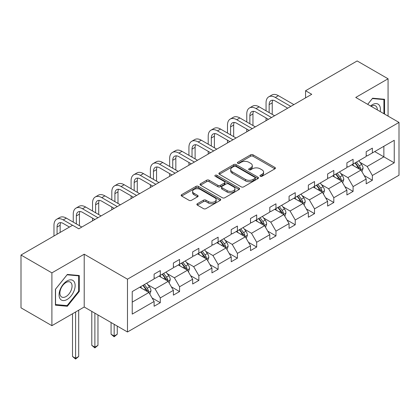 <?xml version="1.0" encoding="UTF-8"?>
<svg xmlns="http://www.w3.org/2000/svg" width="420" height="420" viewBox="0 0 420 420"><rect width="100%" height="100%" fill="white"/><g stroke="black" fill="none" stroke-linecap="round" stroke-linejoin="round"><path stroke-width="0.63" d="M260.305 176.274A1.202 0.693 0 0 0 262.001 176.274L274.895 168.835A1.717 0.992 0 0 0 275.394 168.137A1.717 0.992 0 0 0 274.895 167.433L253.055 154.828A1.717 0.992 0 0 0 250.63 154.828L237.741 162.267A1.202 0.693 0 0 0 237.389 162.761A1.202 0.693 0 0 0 237.741 163.249A1.202 0.693 0 0 0 239.437 163.249L241.106 162.288A5.492 3.171 0 0 1 248.871 162.288L250.693 163.338A5.492 3.171 0 0 1 252.299 165.58A5.492 3.171 0 0 1 250.693 167.822L249.023 168.782A1.202 0.693 0 0 0 248.672 169.271A1.202 0.693 0 0 0 249.023 169.764A1.202 0.693 0 0 0 250.719 169.764L252.389 168.798A5.492 3.171 0 0 1 260.153 168.798L261.975 169.848A5.492 3.171 0 0 1 263.582 172.09A5.492 3.171 0 0 1 261.975 174.332L260.305 175.297A1.202 0.693 0 0 0 259.954 175.786A1.202 0.693 0 0 0 260.305 176.274L260.305 175.297M197.374 203.716A1.717 0.992 0 0 0 196.87 204.414A1.717 0.992 0 0 0 197.374 205.112L203.501 208.651A1.717 0.992 0 0 0 205.926 208.651L220.243 200.387A1.717 0.992 0 0 0 220.747 199.689A1.717 0.992 0 0 0 220.243 198.986L198.408 186.38A1.717 0.992 0 0 0 195.977 186.38L181.666 194.644A1.717 0.992 0 0 0 181.162 195.342A1.717 0.992 0 0 0 181.666 196.046L189.063 200.319A1.717 0.992 0 0 0 191.489 200.319L197.615 196.781A1.717 0.992 0 0 0 198.119 196.082A1.717 0.992 0 0 0 197.615 195.379L193.946 193.263A4.589 2.651 0 0 1 192.602 191.389A4.589 2.651 0 0 1 195.436 188.937A4.589 2.651 0 0 1 200.44 189.515L214.814 197.815A4.589 2.651 0 0 1 216.158 199.689A4.589 2.651 0 0 1 213.323 202.136A4.589 2.651 0 0 1 208.325 201.558L205.926 200.177A1.717 0.992 0 0 0 203.501 200.177L197.374 203.716L197.374 205.112M84.215 254.21L51.896 272.869L21 255.029L21 307.834L51.896 325.673L84.215 307.015L127.475 331.989L127.475 279.185L84.215 254.21L84.215 307.015M388.064 116.104L388.064 78.787L355.745 97.445L399 122.42L127.475 279.185M388.064 78.787L357.163 60.947L305.566 90.736L305.566 97.876M21 255.029L72.597 225.241L78.776 228.805L311.745 94.306L305.566 90.736M241.227 186.869A1.717 0.992 0 0 0 243.653 186.869L257.969 178.605A1.717 0.992 0 0 0 258.473 177.907A1.717 0.992 0 0 0 257.969 177.203L236.135 164.598A1.717 0.992 0 0 0 233.709 164.598L219.392 172.862A1.717 0.992 0 0 0 218.888 173.56A1.717 0.992 0 0 0 219.392 174.263L241.227 186.869M215.686 176.536A1.202 0.693 0 0 1 216.904 176.704L216.904 175.277L239.106 188.097A1.717 0.992 0 0 1 239.61 188.795A1.717 0.992 0 0 1 239.106 189.499L224.789 197.762A1.717 0.992 0 0 1 222.364 197.762L200.529 185.152L200.529 183.755A1.717 0.992 0 0 0 200.025 184.453A1.717 0.992 0 0 0 200.529 185.152M200.529 183.755L206.656 180.217A1.717 0.992 0 0 1 209.081 180.217L217.938 185.33A1.717 0.992 0 0 0 220.364 185.33L224.427 182.984A1.717 0.992 0 0 0 224.931 182.28A1.717 0.992 0 0 0 224.427 181.582L215.208 176.258A1.202 0.693 0 0 1 214.856 175.77A1.202 0.693 0 0 1 215.597 175.13A1.202 0.693 0 0 1 216.904 175.277M51.896 272.869L51.896 325.673M132.232 291.564L154.109 278.933L154.109 274.155L160.288 270.585L160.288 275.368L173.387 267.803L173.387 263.02L179.566 259.455L179.566 264.238L192.665 256.673L192.665 251.89L198.844 248.325L198.844 253.103L211.948 245.543L211.948 240.76L218.127 237.19L218.127 241.972L231.226 234.407L231.226 229.63L237.405 226.06L237.405 230.843L250.509 223.277L250.509 218.5L256.688 214.93L256.688 219.713L269.787 212.147L269.787 207.365L275.966 203.8L275.966 208.577L289.065 201.017L289.065 196.234L295.244 192.67L295.244 197.447L308.348 189.882L308.348 185.105L314.528 181.534L314.528 186.317L327.626 178.752L327.626 173.975L333.806 170.405L333.806 175.187L346.904 167.622L346.904 162.839L353.089 159.275L353.089 164.052L366.188 156.492L366.188 151.709L372.367 148.145L372.367 152.922L394.244 140.296L394.244 162.839L372.367 175.471L372.367 180.254L366.188 183.818L366.188 179.041L353.089 186.601L353.089 191.384L346.904 194.953L346.904 190.171L333.806 197.736L333.806 202.514L327.626 206.084L327.626 201.301L314.528 208.866L314.528 213.644L308.348 217.214L308.348 212.431L295.244 219.996L295.244 224.779L289.065 228.344L289.065 223.566L275.966 231.126L275.966 235.909L269.787 239.474L269.787 234.696L256.688 242.261L256.688 247.039L250.509 250.609L250.509 245.826L237.405 253.391L237.405 258.169L231.226 261.739L231.226 256.956L218.127 264.521L218.127 269.304L211.948 272.869L211.948 268.091L198.844 275.651L198.844 280.434L192.665 283.999L192.665 279.221L179.566 286.781L179.566 291.564L173.387 295.134L173.387 290.351L160.288 297.917L160.288 302.694L154.109 306.264L154.109 301.481L132.232 314.113L132.232 291.564M127.475 331.989L399 175.224L399 122.42M159.049 276.082L168.194 281.358L155.096 288.923L147.94 284.797M155.096 288.923L160.288 297.917M168.194 281.358L173.387 290.351M154.109 277.793L155.096 278.366L160.288 275.368M178.332 264.947L187.478 270.228L174.374 277.793L167.223 273.661M174.374 277.793L179.566 286.781M187.478 270.228L192.665 279.221M173.387 266.663L174.374 267.23L179.566 264.238M197.61 253.816L206.756 259.098L193.657 266.663L186.501 262.531M193.657 266.663L198.844 275.651M206.756 259.098L211.948 268.091M192.665 255.528L193.657 256.1L198.844 253.103M216.888 242.686L226.034 247.968L212.935 255.528L205.784 251.402M212.935 255.528L218.127 264.521M226.034 247.968L231.226 256.956M211.948 244.398L212.935 244.97L218.127 241.972M236.171 231.556L245.317 236.838L232.213 244.398L225.062 240.272M232.213 244.398L237.405 253.391M245.317 236.838L250.509 245.826M231.226 233.268L232.213 233.84L237.405 230.843M255.449 220.427L264.595 225.703L251.496 233.268L244.34 229.136M251.496 233.268L256.688 242.261M264.595 225.703L269.787 234.696M250.509 222.138L251.496 222.705L256.688 219.713M274.733 209.291L283.878 214.573L270.774 222.138L263.623 218.006M270.774 222.138L275.966 231.126M283.878 214.573L289.065 223.566M269.787 211.003L270.774 211.575L275.966 208.577M294.01 198.161L303.156 203.443L290.057 211.008L282.901 206.876M290.057 211.008L295.244 219.996M303.156 203.443L308.348 212.431M289.065 199.873L290.057 200.445L295.244 197.447M313.288 187.031L322.434 192.313L309.335 199.873L302.18 195.746M309.335 199.873L314.528 208.866M322.434 192.313L327.626 201.301M308.348 188.743L309.335 189.315L314.528 186.317M332.572 175.901L341.717 181.178L328.613 188.743L321.463 184.611M328.613 188.743L333.806 197.736M341.717 181.178L346.904 190.171M327.626 177.613L328.613 178.185L333.806 175.187M351.85 164.766L360.995 170.047L347.897 177.613L340.741 173.481M347.897 177.613L353.089 186.601M360.995 170.047L366.188 179.041M346.904 166.483L347.897 167.05L353.089 164.052M374.714 151.567L383.859 156.849L367.175 166.483L360.024 162.351M367.175 166.483L372.367 175.471M394.244 162.839L383.859 156.849L383.859 146.286L394.244 140.296M366.188 155.347L367.175 155.92L372.367 152.922M132.232 302.127L148.916 292.493L139.771 287.212M148.916 292.493L154.109 301.481M364.145 175.508L372.367 180.254M344.867 186.638L353.089 191.384M325.589 197.768L333.806 202.514M306.306 208.903L314.528 213.644M287.028 220.033L295.244 224.779M267.75 231.163L275.966 235.909M248.467 242.293L256.688 247.039M229.189 253.428L237.405 258.169M209.906 264.558L218.127 269.304M190.628 275.688L198.844 280.434M171.35 286.818L179.566 291.564M152.066 297.948L160.288 302.694M384.542 114.072L384.542 99.272L372.614 98.207L367.684 104.339M79.275 291.417L79.275 275.515L67.347 274.449L55.419 289.286L55.419 305.188L67.347 306.254L79.275 291.417L78.656 291.06M260.783 176.447L261.975 175.76A5.492 3.171 0 0 0 263.582 173.518L263.582 172.09M252.299 165.58L252.299 167.003A5.492 3.171 0 0 1 250.693 169.244L249.501 169.932M274.869 168.851L253.055 156.256A1.717 0.992 0 0 0 250.63 156.256L238.219 163.417M257.948 178.621L236.135 166.026A1.717 0.992 0 0 0 233.709 166.026L219.413 174.274M254.935 178.395A1.202 0.693 0 0 0 255.287 177.907A1.202 0.693 0 0 0 254.935 177.413L235.772 166.346A1.202 0.693 0 0 0 234.071 166.346L232.312 167.365A5.492 3.171 0 0 0 230.706 169.607A5.492 3.171 0 0 0 232.312 171.848L245.417 179.408A5.492 3.171 0 0 0 253.176 179.408L254.935 178.395L254.935 179.823A1.202 0.693 0 0 0 255.287 179.329L255.287 177.907M230.706 169.607L230.706 171.034A5.492 3.171 0 0 0 232.312 173.271L232.312 171.848M254.935 179.823L253.176 180.836A5.492 3.171 0 0 1 245.417 180.836L232.312 173.271M200.55 185.167L206.656 181.645L206.656 180.217M224.931 182.28L224.931 183.708A1.717 0.992 0 0 1 224.427 184.411L220.364 186.758A1.717 0.992 0 0 1 217.938 186.758L209.081 181.645A1.717 0.992 0 0 0 206.656 181.645M216.904 176.704L239.085 189.509M227.126 190.633A4.589 2.651 0 0 0 232.129 191.21A4.589 2.651 0 0 0 234.959 188.759A4.589 2.651 0 0 0 233.615 186.89L228.553 183.965A1.717 0.992 0 0 0 226.123 183.965L222.059 186.312A1.717 0.992 0 0 0 221.56 187.01A1.717 0.992 0 0 0 222.059 187.709L227.126 190.633L227.126 192.061A4.589 2.651 0 0 0 232.129 192.638A4.589 2.651 0 0 0 234.959 190.186L234.959 188.759M221.56 187.01L221.56 188.438A1.717 0.992 0 0 0 222.059 189.137L222.059 187.709M227.126 192.061L222.059 189.137M216.158 199.689L216.158 201.112A4.589 2.651 0 0 1 213.323 203.564A4.589 2.651 0 0 1 208.325 202.986L205.926 201.605A1.717 0.992 0 0 0 203.501 201.605L197.395 205.128M192.602 191.389L192.602 192.817A4.589 2.651 0 0 0 193.946 194.686L193.946 193.263M197.594 196.791L193.946 194.686M220.216 200.398L198.408 187.808A1.717 0.992 0 0 0 195.977 187.808L181.687 196.056M66.087 305.524L67.347 306.254M361.935 171.675L363.074 168.394A4.631 2.672 -120 0 0 361.594 164.451L358.817 160.745M353.845 165.916L352.637 164.315M360.313 169.654L360.57 168.588A4.631 2.672 -120 0 0 359.247 165.805L356.47 162.099M355.31 162.771L358.365 166.845A2.357 1.36 60 0 1 358.796 167.564L360.57 168.588M354.989 162.955L357.761 166.661A4.631 2.672 60 0 1 358.916 168.845M266.054 110.812L266.054 102.816A13.109 7.571 60 0 1 268.769 96.815L271.861 95.036A13.109 7.571 60 0 1 278.413 95.681L293.885 104.617M268.769 96.815A13.109 7.571 60 0 1 275.326 97.466L290.798 106.402M287.705 108.181L275.326 101.036A8.741 5.045 -120 0 0 270.953 100.601A8.741 5.045 -120 0 0 269.147 104.601L269.147 112.592M272.78 100.196A8.741 5.045 -120 0 0 272.233 102.816L272.233 114.377M266.054 120.687L266.054 117.947M342.657 182.805L343.791 179.524A4.631 2.672 -120 0 0 342.316 175.581L339.538 171.875M334.562 177.051L333.359 175.445M341.035 180.784L341.292 179.723A4.631 2.672 -120 0 0 339.964 176.935L337.192 173.229M336.031 173.901L339.082 177.98A2.357 1.36 60 0 1 339.512 178.694L341.292 179.723M335.706 174.09L338.483 177.791A4.631 2.672 60 0 1 339.638 179.981M323.374 193.94L324.513 190.654A4.631 2.672 -120 0 0 323.032 186.711L320.26 183.005M315.284 188.181L314.081 186.575M321.752 191.914L322.009 190.853A4.631 2.672 -120 0 0 320.686 188.066L317.909 184.364M316.748 185.031L319.804 189.11A2.357 1.36 60 0 1 320.234 189.824L322.009 190.853M316.428 185.22L319.2 188.921A4.631 2.672 60 0 1 320.355 191.111M246.776 121.942L246.776 113.951A13.109 7.571 60 0 1 249.491 107.951L252.578 106.166A13.109 7.571 60 0 1 259.135 106.817L274.606 115.747M249.491 107.951A13.109 7.571 60 0 1 256.043 108.596L271.514 117.532M268.427 119.317L256.043 112.166A8.741 5.045 -120 0 0 251.674 111.731A8.741 5.045 -120 0 0 249.863 115.731L249.863 123.727M253.502 111.332A8.741 5.045 -120 0 0 252.956 113.951L252.956 125.507M246.776 131.817L246.776 129.077M227.493 133.072L227.493 125.081A13.109 7.571 60 0 1 230.207 119.081L233.299 117.296A13.109 7.571 60 0 1 239.852 117.947L255.328 126.877M230.207 119.081A13.109 7.571 60 0 1 236.765 119.732L252.236 128.662M249.149 130.447L236.765 123.296A8.741 5.045 -120 0 0 232.397 122.866A8.741 5.045 -120 0 0 230.585 126.866L230.585 134.857M234.224 122.462A8.741 5.045 -120 0 0 233.672 125.081L233.672 136.642M227.493 142.947L227.493 140.207M380.189 111.557A11.361 6.557 120 0 0 370.54 105.987M377.323 109.904A8.599 4.967 120 0 0 375.543 105.866A8.599 4.967 120 0 0 371.154 106.344M367.705 104.354L372.367 98.558L383.922 99.587L383.922 113.715M383.156 99.146L383.922 99.587M74.056 290.829A11.361 6.557 120 0 0 71.117 279.856A11.361 6.557 120 0 0 60.144 289.585A11.361 6.557 120 0 0 63.084 300.562A11.361 6.557 120 0 0 74.056 290.829M71.242 290.031A8.599 4.967 120 0 0 70.271 282.109A8.599 4.967 120 0 0 60.706 289.086A8.599 4.967 120 0 0 61.672 297.008A8.599 4.967 120 0 0 71.242 290.031M55.545 304.584L55.545 289.175L67.1 274.801L78.656 275.835L78.656 291.239L67.1 305.618L55.419 304.51M77.889 275.389L78.656 275.835M304.096 205.07L305.23 201.784A4.631 2.672 -120 0 0 303.755 197.841L300.977 194.14M296 199.311L294.798 197.704M302.474 203.049L302.731 201.983A4.631 2.672 -120 0 0 301.408 199.196L298.631 195.494M297.47 196.166L300.526 200.24A2.357 1.36 60 0 1 300.951 200.959L302.731 201.983M297.15 196.35L299.922 200.056A4.631 2.672 60 0 1 301.077 202.241M208.215 144.202L208.215 136.211A13.109 7.571 60 0 1 210.929 130.211L214.016 128.425A13.109 7.571 60 0 1 220.573 129.077L236.045 138.012M210.929 130.211A13.109 7.571 60 0 1 217.481 130.862L232.958 139.792M229.866 141.577L217.481 134.426A8.741 5.045 -120 0 0 213.113 133.996A8.741 5.045 -120 0 0 211.302 137.996L211.302 145.987M214.94 133.591A8.741 5.045 -120 0 0 214.394 136.211L214.394 147.772M208.215 154.077L208.215 151.337M284.818 216.2L285.952 212.919A4.631 2.672 -120 0 0 284.471 208.971L281.699 205.27M276.722 210.441L275.52 208.84M283.19 214.179L283.453 213.113A4.631 2.672 -120 0 0 282.125 210.331L279.353 206.624M278.192 207.296L281.243 211.37A2.357 1.36 60 0 1 281.673 212.09L283.453 213.113M277.867 207.48L280.644 211.186A4.631 2.672 60 0 1 281.799 213.371M188.932 155.337L188.932 147.341A13.109 7.571 60 0 1 191.651 141.341L194.738 139.561A13.109 7.571 60 0 1 201.296 140.207L216.767 149.142M191.651 141.341A13.109 7.571 60 0 1 198.203 141.992L213.675 150.927M210.588 152.707L198.203 145.561A8.741 5.045 -120 0 0 193.835 145.126A8.741 5.045 -120 0 0 192.024 149.126L192.024 157.117M195.662 144.722A8.741 5.045 -120 0 0 195.111 147.341L195.111 158.902M188.932 165.212L188.932 162.472M265.534 227.33L266.674 224.049A4.631 2.672 -120 0 0 265.193 220.106L262.421 216.4M257.444 221.576L256.237 219.97M263.912 225.309L264.17 224.249A4.631 2.672 -120 0 0 262.847 221.461L260.069 217.754M258.909 218.426L261.965 222.5A2.357 1.36 60 0 1 262.395 223.22L264.17 224.249M258.589 218.615L261.361 222.316A4.631 2.672 60 0 1 262.516 224.506M169.654 166.467L169.654 158.477A13.109 7.571 60 0 1 172.368 152.476L175.46 150.691A13.109 7.571 60 0 1 182.012 151.337L197.484 160.272M172.368 152.476A13.109 7.571 60 0 1 178.925 153.122L194.397 162.057M191.305 163.842L178.925 156.691A8.741 5.045 -120 0 0 174.552 156.256A8.741 5.045 -120 0 0 172.746 160.256L172.746 168.252M176.379 155.857A8.741 5.045 -120 0 0 175.833 158.477L175.833 170.032M169.654 176.342L169.654 173.602M246.257 238.46L247.391 235.179A4.631 2.672 -120 0 0 245.915 231.236L243.138 227.53M238.161 232.706L236.959 231.1M244.634 236.439L244.892 235.379A4.631 2.672 -120 0 0 243.563 232.591L240.791 228.89M239.631 229.556L242.686 233.636A2.357 1.36 60 0 1 243.112 234.35L244.892 235.379M239.305 229.745L242.083 233.447A4.631 2.672 60 0 1 243.238 235.636M150.376 177.597L150.376 169.607A13.109 7.571 60 0 1 153.09 163.606L156.177 161.821A13.109 7.571 60 0 1 162.734 162.472L178.206 171.402M153.09 163.606A13.109 7.571 60 0 1 159.642 164.252L175.119 173.187M172.027 174.972L159.642 167.822A8.741 5.045 -120 0 0 155.274 167.391A8.741 5.045 -120 0 0 153.463 171.392L153.463 179.382M157.101 166.987A8.741 5.045 -120 0 0 156.555 169.607L156.555 181.167M150.376 187.472L150.376 184.732M226.973 249.596L228.113 246.309A4.631 2.672 -120 0 0 226.632 242.366L223.86 238.665M218.883 243.836L217.681 242.23M225.351 247.574L225.614 246.509A4.631 2.672 -120 0 0 224.285 243.721L221.508 240.02M220.348 240.686L223.403 244.766A2.357 1.36 60 0 1 223.834 245.48L225.614 246.509M220.028 240.875L222.805 244.582A4.631 2.672 60 0 1 223.954 246.766M131.093 188.727L131.093 180.737A13.109 7.571 60 0 1 133.807 174.736L136.899 172.951A13.109 7.571 60 0 1 143.451 173.602L158.928 182.537M133.807 174.736A13.109 7.571 60 0 1 140.364 175.387L155.836 184.317M152.749 186.102L140.364 178.952A8.741 5.045 -120 0 0 135.996 178.521A8.741 5.045 -120 0 0 134.185 182.522L134.185 190.512M137.823 178.117A8.741 5.045 -120 0 0 137.272 180.737L137.272 192.297M131.093 198.602L131.093 195.862M207.695 260.726L208.829 257.444A4.631 2.672 -120 0 0 207.354 253.496L204.577 249.795M199.6 254.966L198.398 253.36M206.073 258.704L206.33 257.639A4.631 2.672 -120 0 0 205.007 254.856L202.23 251.15M201.07 251.822L204.125 255.896A2.357 1.36 60 0 1 204.55 256.615L206.33 257.639M200.75 252.005L203.522 255.712A4.631 2.672 60 0 1 204.677 257.896M111.814 199.862L111.814 191.867A13.109 7.571 60 0 1 114.529 185.866L117.621 184.086A13.109 7.571 60 0 1 124.173 184.732L139.645 193.667M114.529 185.866A13.109 7.571 60 0 1 121.081 186.517L136.558 195.452M133.465 197.232L121.081 190.087A8.741 5.045 -120 0 0 116.713 189.651A8.741 5.045 -120 0 0 114.902 193.652L114.902 201.642M118.54 189.247A8.741 5.045 -120 0 0 117.994 191.867L117.994 203.427M111.814 209.738L111.814 206.997M188.417 271.856L189.551 268.574A4.631 2.672 -120 0 0 188.076 264.632L185.299 260.925M180.322 266.102L179.12 264.495M186.79 269.834L187.052 268.774A4.631 2.672 -120 0 0 185.724 265.986L182.952 262.279M181.792 262.952L184.842 267.026A2.357 1.36 60 0 1 185.273 267.745L187.052 268.774M181.466 263.135L184.244 266.842A4.631 2.672 60 0 1 185.399 269.031M114.161 324.303L114.161 336.005L117.254 334.22L117.254 326.088M117.254 334.22L114.161 336.788L111.074 334.22L111.074 322.518M111.074 334.22L114.161 336.005L114.161 336.788M92.537 210.992L92.537 203.002A13.109 7.571 60 0 1 95.251 197.001L98.338 195.216A13.109 7.571 60 0 1 104.895 195.862L120.367 204.797M95.251 197.001A13.109 7.571 60 0 1 101.803 197.647L117.275 206.582M114.188 208.367L101.803 201.217A8.741 5.045 -120 0 0 97.435 200.781A8.741 5.045 -120 0 0 95.623 204.782L95.623 212.777M99.262 200.382A8.741 5.045 -120 0 0 98.716 203.002L98.716 214.557M92.537 220.868L92.537 218.127M169.134 282.986L170.273 279.704A4.631 2.672 -120 0 0 168.793 275.762L166.021 272.055M161.044 277.231L159.841 275.625M167.512 280.964L167.769 279.904A4.631 2.672 -120 0 0 166.446 277.116L163.669 273.415M162.509 274.082L165.564 278.161A2.357 1.36 60 0 1 165.995 278.875L167.769 279.904M162.188 274.27L164.96 277.972A4.631 2.672 60 0 1 166.115 280.161M94.883 313.173L94.883 347.135L97.97 345.35L97.97 314.953M97.97 345.35L94.883 347.923L91.791 345.35L91.791 311.388M91.791 345.35L94.883 347.135L94.883 347.923M73.253 222.122L73.253 214.132A13.109 7.571 60 0 1 75.968 208.131L79.06 206.346A13.109 7.571 60 0 1 85.612 206.997L101.089 215.927M75.968 208.131A13.109 7.571 60 0 1 82.525 208.777L97.996 217.712M94.904 219.497L82.525 212.347A8.741 5.045 -120 0 0 78.152 211.916A8.741 5.045 -120 0 0 76.346 215.917L76.346 223.907M79.979 211.512A8.741 5.045 -120 0 0 79.433 214.132L79.433 225.692M149.856 294.121L150.99 290.834A4.631 2.672 -120 0 0 149.515 286.892L146.738 283.19M141.761 288.362L140.558 286.755M148.234 292.1L148.491 291.034A4.631 2.672 -120 0 0 147.163 288.246L144.391 284.545M143.231 285.212L146.286 289.291A2.357 1.36 60 0 1 146.711 290.005L148.491 291.034M142.905 285.401L145.682 289.102A4.631 2.672 60 0 1 146.837 291.291M75.6 311.987L75.6 358.265L78.692 356.486L78.692 310.202M78.692 356.486L75.6 359.053L72.513 356.486L72.513 313.772M72.513 356.486L75.6 358.265L75.6 359.053M53.975 235.993L53.975 225.262A13.109 7.571 60 0 1 56.69 219.261L59.777 217.476A13.109 7.571 60 0 1 66.334 218.127L81.805 227.057M56.69 219.261A13.109 7.571 60 0 1 63.242 219.912L72.539 225.278M69.447 227.057L63.242 223.477A8.741 5.045 -120 0 0 58.873 223.046A8.741 5.045 -120 0 0 57.062 227.047L57.062 234.208M60.701 222.642A8.741 5.045 -120 0 0 60.154 225.262L60.154 232.428M261.975 175.76L261.975 174.332M249.023 169.764L249.023 168.782M250.693 169.244L250.693 167.822M237.741 163.249L237.741 162.267M250.63 156.256L250.63 154.828M253.055 156.256L253.055 154.828M274.895 168.835L274.895 167.433M219.392 174.263L219.392 172.862M233.709 166.026L233.709 164.598M236.135 166.026L236.135 164.598M257.969 178.605L257.969 177.203M245.417 180.836L245.417 179.408M253.176 180.836L253.176 179.408M209.081 181.645L209.081 180.217M217.938 186.758L217.938 185.33M220.364 186.758L220.364 185.33M224.427 184.411L224.427 182.984M239.106 189.499L239.106 188.097M203.501 201.605L203.501 200.177M205.926 201.605L205.926 200.177M208.325 202.986L208.325 201.558M197.615 196.781L197.615 195.379M181.666 196.046L181.666 194.644M195.977 187.808L195.977 186.38M198.408 187.808L198.408 186.38M220.243 200.387L220.243 198.986M360.665 169.853L363.043 168.483M359.247 165.805L361.594 164.451M356.444 167.422L357.761 166.661M278.413 95.681L275.326 97.466M272.233 102.816L269.147 104.601M341.381 180.989L343.76 179.613M339.964 176.935L342.316 175.581M337.166 178.553L338.483 177.791M322.103 192.119L324.481 190.743M320.686 188.066L323.032 186.711M317.887 189.683L319.2 188.921M259.135 106.817L256.043 108.596M252.956 113.951L249.863 115.731M239.852 117.947L236.765 119.732M233.672 125.081L230.585 126.866M302.82 203.249L305.204 201.878M301.408 199.196L303.755 197.841M298.604 200.812L299.922 200.056M220.573 129.077L217.481 130.862M214.394 136.211L211.302 137.996M283.542 214.379L285.92 213.008M282.125 210.331L284.471 208.971M279.326 211.948L280.644 211.186M201.296 140.207L198.203 141.992M195.111 147.341L192.024 149.126M264.264 225.514L266.642 224.138M262.847 221.461L265.193 220.106M260.043 223.078L261.361 222.316M182.012 151.337L178.925 153.122M175.833 158.477L172.746 160.256M244.981 236.644L247.359 235.268M243.563 232.591L245.915 231.236M240.765 234.208L242.083 233.447M162.734 162.472L159.642 164.252M156.555 169.607L153.463 171.392M225.703 247.774L228.081 246.398M224.285 243.721L226.632 242.366M221.487 245.338L222.805 244.582M143.451 173.602L140.364 175.387M137.272 180.737L134.185 182.522M206.419 258.904L208.803 257.534M205.007 254.856L207.354 253.496M202.204 256.473L203.522 255.712M124.173 184.732L121.081 186.517M117.994 191.867L114.902 193.652M187.142 270.039L189.52 268.663M185.724 265.986L188.076 264.632M182.926 267.603L184.244 266.842M104.895 195.862L101.803 197.647M98.716 203.002L95.623 204.782M167.864 281.169L170.242 279.794M166.446 277.116L168.793 275.762M163.643 278.733L164.96 277.972M85.612 206.997L82.525 208.777M79.433 214.132L76.346 215.917M148.58 292.299L150.959 290.923M147.163 288.246L149.515 286.892M144.365 289.863L145.682 289.102M66.334 218.127L63.242 219.912M60.154 225.262L57.062 227.047"/></g></svg>
